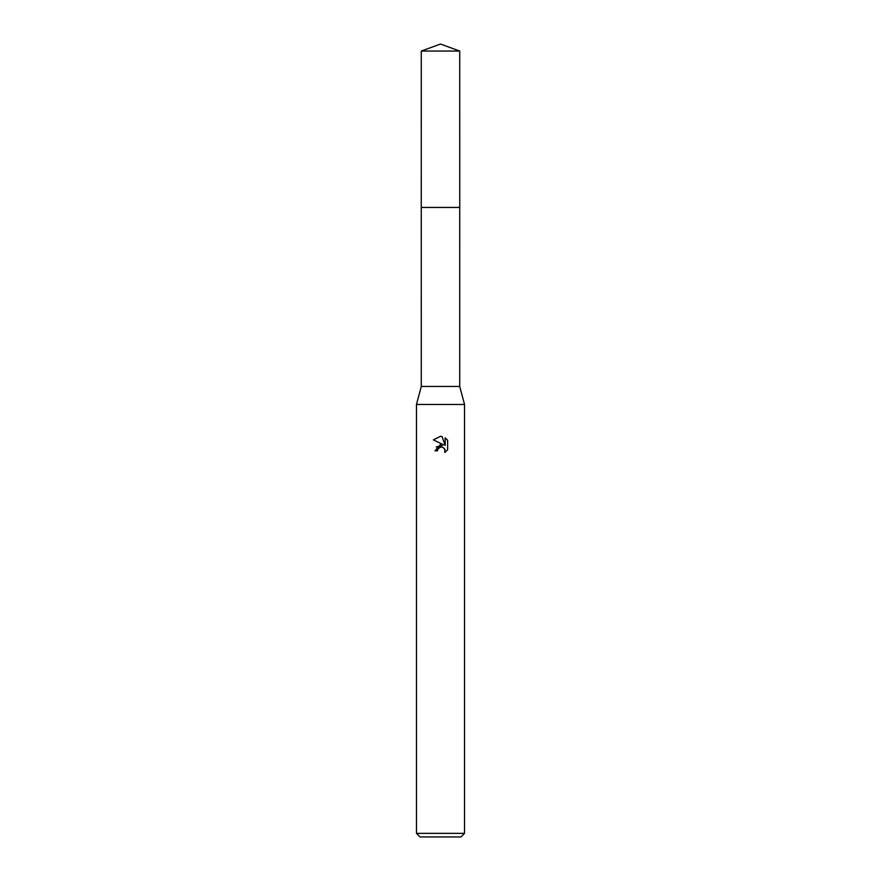 <?xml version="1.0" encoding="UTF-8"?>
<svg xmlns="http://www.w3.org/2000/svg" width="881" height="881" viewBox="0 0 881 881"><rect width="100%" height="100%" fill="white"/><g stroke="black" fill="none" stroke-linecap="round" stroke-linejoin="round"><path stroke-width="1.32" d="M421.283 51.043L459.717 51.043L440.5 44.05L421.283 51.043L421.261 207.431L459.728 207.431L459.717 386.44L464.529 404.456L464.529 833.349L416.471 833.349L420.072 836.95L460.928 836.95L464.529 833.349M459.717 51.043L459.739 207.431L421.261 207.431L421.283 386.44L459.717 386.44M421.283 386.44L416.471 404.456L464.529 404.456M440.5 447.052L437.901 449.079L437.494 450.819L434.972 450.819L440.5 444.509L443.561 444.872L433.364 439.85L440.5 436.326L442.053 436.502L445.169 445.467L445.169 437.78L447.636 440.291L447.636 449.762L444.773 452.515L444.883 449.332L442.813 447.251L440.5 447.052L442.031 447.019M437.494 450.819L437.758 449.409M444.321 448.385L445.169 450.797L444.773 452.515L447.636 449.762M443.561 444.872L436.227 446.997M437.901 449.079L440.291 447.108M447.636 440.291L445.169 437.791M442.053 436.502L440.676 436.337M440.566 436.326L433.364 439.85M416.471 404.456L416.471 833.349"/></g></svg>
